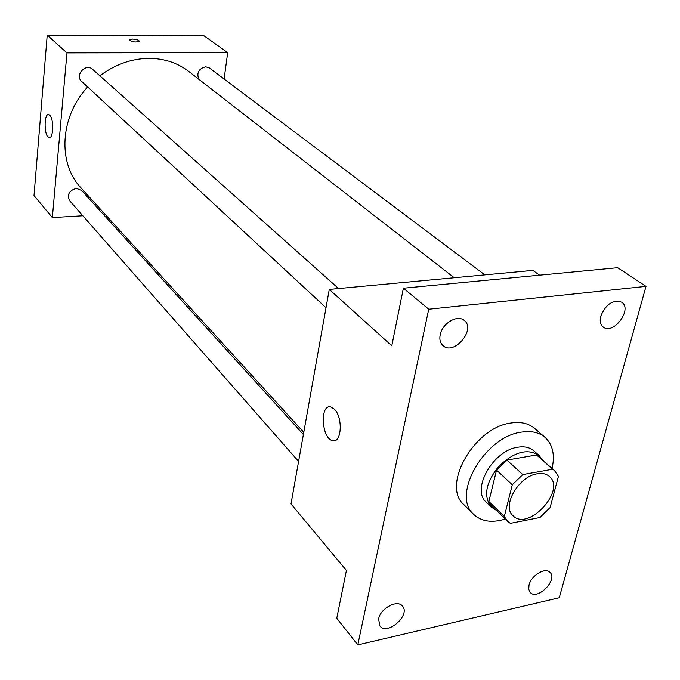 <?xml version="1.0" encoding="UTF-8"?>
<svg xmlns="http://www.w3.org/2000/svg" width="680" height="680" viewBox="0 0 680 680"><rect width="100%" height="100%" fill="white"/><g stroke="black" fill="none" stroke-linecap="round" stroke-linejoin="round"><path stroke-width="1.02" d="M537.353 473.764C542.351 472.931 546.363 473.815 549.38 476.416C566.534 490.195 528.122 531.751 513.034 515.729C501.381 506.269 518.67 476.204 537.353 473.764M512.295 484.781L504.313 516.477L507.56 521.262L510.348 523.354L539.954 517.488L550.12 507.552L558.442 476.374L554.472 470.517L552.721 469.208L522.784 474.563L512.295 484.781L496.553 470.127L488.844 501.508L504.313 516.477M552.721 469.208L536.579 454.971L506.881 460.071L522.784 474.563M536.579 454.971L554.472 470.517M507.56 521.262L492.099 506.285L488.844 501.508M496.553 470.127L506.881 460.071M542.546 460.012L539.053 455.43C527.637 448.146 514.259 451.741 498.908 466.208C485.681 482.647 483.148 496.272 491.308 507.085L496.145 510.204M493.587 506.098L489.081 504.322M491.308 507.085L486.26 502.18C470.84 489.523 493.357 450.075 517.998 447.185C524.527 446.173 529.788 447.381 533.774 450.789L539.053 455.43M505.265 519.044C492.014 523.115 481.508 521.586 473.739 514.437C450.865 495.38 484.874 436.144 521.789 432.072C531.377 430.652 539.121 432.412 545.012 437.342C552.746 444.524 555.101 454.886 552.075 468.41M473.739 514.437L463.904 504.654C441.065 485.588 474.631 426.844 511.351 422.96C520.888 421.591 528.598 423.376 534.497 428.306L545.012 437.342M378.607 618.944C380.409 608.328 397.426 599.182 402.424 606.058C410.966 614.95 387.209 635.944 379.856 625.965L378.607 618.944M440.206 334.738C442.238 323.332 457.555 314.271 464.236 320.433C476.374 329.358 453.942 355.963 443.003 345.644C440.223 343.102 439.297 339.464 440.206 334.738M600.763 316.106C605.982 304.087 612.961 299.447 621.698 302.175C632.885 309.034 613.471 335.282 603.313 327.097C600.414 324.793 599.564 321.13 600.763 316.106M529.031 584.995C531.173 575.476 545.309 566.984 549.984 572.339C558.263 579.547 537.523 600.737 530.273 592.476L528.726 589.296L529.031 584.995M559.258 597.745L646 286.365L428.731 309.221L357.799 644.895L559.258 597.745M539.554 275.171L532.856 270.385L329.281 289.416L391.782 345.772L403.401 288.209L617.669 267.69L646 286.365M403.401 288.209L428.731 309.221M329.281 289.416L290.998 503.923L346.426 570.435L336.77 618.248L357.799 644.895M334.365 409.164C343.145 417.333 341.675 443.538 332.664 440.631C321.589 438.923 319.591 403.801 330.769 406.946L334.365 409.164M99.849 75.794C115.158 64.413 131.546 58.599 149.039 58.361C164.305 58.48 177.54 62.832 188.751 71.434L454.24 277.738M303.773 432.335L81.056 187.927C57.536 163.455 59.747 116.705 87.66 86.98M338.58 288.55L92.54 69.284C85.841 62.764 74.468 75.327 81.591 81.362L326.009 307.717M198.756 79.212C196.46 72.734 198.772 68.595 205.691 66.776L209.372 67.949L484.84 274.873M298.579 461.414L69.691 200.787C66.844 194.642 69.071 190.502 76.364 188.377L81.549 190.392L303.382 434.512M224.102 79.025L227.69 52.649L66.963 52.895L52.352 217.575L82.849 215.764M103.496 214.54L105.213 214.438M52.352 217.575L34 195.551L47.226 35.105L204.136 35.845L227.69 52.649M47.226 35.105L66.963 52.895M49.785 115.26C54.086 119.076 53.414 139.128 49.07 137.606C44.081 137.131 43.681 113.101 48.705 114.597L49.785 115.26M129.31 39.95L132.405 39.075C136.144 39.261 138.422 39.924 139.247 41.055C136.297 42.534 132.991 42.203 129.31 40.061L132.405 39.066C136.144 39.261 138.422 39.933 139.247 41.063L139.256 41.183M335.775 440.156L332.664 440.631M49.683 137.581L49.07 137.606"/></g></svg>
